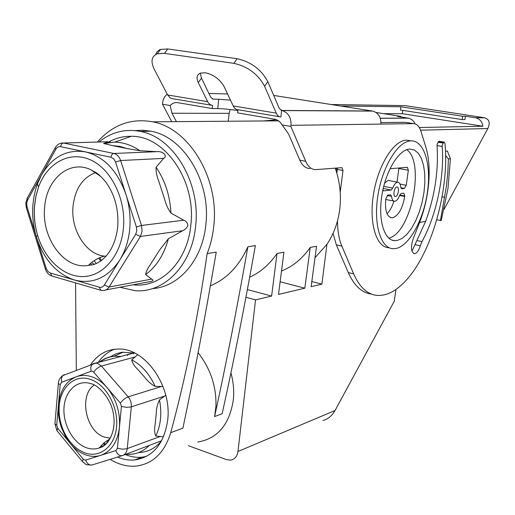 <?xml version="1.0" encoding="UTF-8"?>
<svg xmlns="http://www.w3.org/2000/svg" width="515" height="515" viewBox="0 0 515 515"><rect width="100%" height="100%" fill="white"/><g stroke="black" fill="none" stroke-linecap="round" stroke-linejoin="round"><path stroke-width="0.77" d="M75.563 282.922L76.323 370.465M110.204 459.354C118.669 464.594 127.314 466.841 136.134 466.094C153.007 463.848 164.536 452.704 170.716 432.664L182.902 428.184C194.303 374.386 205.414 315.695 216.236 252.105L207.146 253.631C197.998 317.246 185.857 376.929 170.716 432.664M207.146 253.631C210.468 245.262 212.65 236.314 213.693 226.8C219.763 178.988 189.411 128.332 152.665 121.817C131.087 117.987 112.663 124.727 97.406 142.043M101.249 445.507L102.401 446.685M117.542 457.082C123.227 459.489 128.917 460.455 134.608 459.972C153.045 457.159 164.066 443.904 167.678 420.208C172.107 386.038 145.14 347.953 118.559 349.041C106.766 349.241 97.335 354.629 90.273 365.193M152.498 288.587C178.859 286.977 202.408 260.056 205.813 224.926C211.189 182.11 183.894 136.797 150.889 131.216L142.88 130.244L134.949 130.61M110.886 140.827L108.813 142.513M98.713 258.163L100.67 261.041M404.784 196.015L404.719 196.479C402.537 208.543 398.52 215.631 392.662 217.748L391.78 217.8C386.739 216.648 384.744 210.358 385.799 198.925L387.769 195.14L390.621 194.792L391.612 196.389C391.973 199.479 392.964 201.101 394.593 201.256L394.915 201.236C396.75 200.831 398.32 198.874 399.627 195.372L401.153 193.479L403.882 193.151L404.784 196.015L399.769 195.018M280.025 281.769L304.829 288.181L278.493 294.432L283.92 252.228L277.038 253.489L271.605 296.061L255.53 299.878L237.962 451.501C237.17 456.47 234.711 459.341 230.585 460.12L226.503 459.625L188.368 445.687M106.676 440.827L107.835 442.115M125.209 454.533C130.752 456.792 136.288 457.687 141.825 457.204L146.505 456.419M375.989 112.45L400.85 116.39L400.773 116.931M400.85 116.39L397.432 116.396L408.35 118.154C411.382 118.868 413.635 120.767 415.09 123.858M421.959 241.632L420.285 245.81C418.895 250.296 417.111 252.91 414.935 253.65L414.311 253.695C411.06 252.002 410.642 247.155 413.062 239.147L419.558 222.538L425.667 221.263C434.84 195.932 438.638 170.703 437.055 145.578L442.185 146.453C444.58 176.89 436.314 215.637 421.959 241.632L416.905 240.518L411.955 251.133M419.558 222.538C423.465 212.483 426.214 201.861 427.823 190.685C430.115 173.883 429.478 159.418 425.905 147.296L420.955 131.37C419.313 126.304 416.815 123.722 413.468 123.632L380.862 124.089C381.197 117.311 378.519 112.985 372.834 111.105L273.71 95.43M380.862 124.089L291.007 125.338L290.878 126.445L305.723 161.298C308.195 166.847 311.556 169.622 315.798 169.622L341.915 167.652L342.996 170.504L337.344 169.422L336.861 173.24M340.209 192.372L342.996 170.504M341.851 246.125L336.34 244.85L348.282 272.564L353.67 273.877L341.851 246.125C339.024 239.411 337.57 231.003 337.486 220.916M353.67 273.877C359.431 286.874 366.938 294.02 376.201 295.314C386.141 296.337 396.157 291.297 406.245 280.192C431.956 252.324 449.498 189.636 444.966 143.415L444.188 142.121L443.589 142.488L442.231 145.307L442.185 146.453M410.964 140.872L406.329 140.132C393.602 140.492 378.1 165.289 373.523 194.026C368.785 222.77 376.156 247.129 388.548 247.709M397.007 182.11L398.913 167.993M388.909 180.553L387.956 180.424L384.544 183.276M400.438 110.004L462.18 119.589L462.67 116.255L400.876 106.772L400.438 110.004M437.055 145.578L437.1 144.438L438.458 141.625L443.589 142.488M410.919 140.872L410.738 140.885C398.069 141.258 382.6 166.12 377.991 194.928C373.227 223.735 380.527 248.127 392.861 248.687L396.112 248.455C409.477 245.681 423.633 219.583 427.45 192.082C431.448 164.575 424.244 140.312 410.919 140.872M249.678 277.167C260.397 272.345 269.519 264.453 277.038 253.489M281.383 271.064C292.739 266.551 302.357 258.672 310.242 247.419L304.829 288.181M314.91 257.809L326.922 244.368L321.894 284.132L311.131 286.688L316.538 246.267L310.242 247.419M326.922 244.368C333.694 234.28 337.949 222.705 339.694 209.644C341.303 196.543 340.138 183.668 336.192 171.012L335.226 168.16M99.768 257.706L101.41 260.506M198.101 352.685C210.629 368.824 216.57 386.791 215.927 406.593L214.594 416.538L222.152 413.757C233.559 362.251 244.638 306.18 255.382 245.552L247.857 246.814C239.115 266.068 226.632 279.053 210.41 285.774M409.792 149.073C398.977 149.376 385.838 170.568 381.93 195.03C377.894 219.493 384.093 240.299 394.657 240.692L397.207 240.518L402.048 238.477L406.902 234.338L411.524 228.332L415.714 220.774L419.281 212.026L422.075 202.485L423.961 192.597L424.856 182.799L424.721 173.536L423.536 165.244L421.354 158.337L418.244 153.155L414.356 150L409.792 149.073M419.281 127.527L482.877 126.227L402.363 113.706L383.675 113.673M366.648 110.97L367.272 111.073M395.951 289.436L394.207 301.346L335.059 410.5C331.911 415.914 327.868 419.242 322.95 420.485M348.282 272.564C354.095 285.542 361.665 292.687 370.98 294.001M336.34 244.85L333.057 233.372M337.338 167.999L337.344 169.422M336.565 168.057L336.192 171.012M436.739 219.841L441.246 220.433L447.992 188.458L450.419 158.794L447.406 151.088L445.481 151.204M396.853 187.016C394.117 187.087 392.655 196.717 395.411 196.511L395.559 196.505C398.301 196.382 399.737 186.791 396.975 187.009L396.853 187.016M440.434 220.607L446.402 186.218L447.831 172.428L448.385 158.942L450.419 158.794M402.363 113.706L402.82 110.377M400.876 106.772L340.531 105.987M114.266 349.292C107.854 351.848 102.511 356.232 98.23 362.438M123.085 455.324L161.601 440.743C155.376 448.333 147.734 452.267 138.683 452.537M109.689 357.107L116.158 353.741L122.19 352.247L133.823 352.981L127.759 354.468M134.518 352.994L133.823 352.981M127.405 355.543L127.894 354.429M214.594 416.538C226.008 364.588 237.093 308.015 247.857 246.814M380.971 122.583L405.208 122.3L407.346 122.647M462.18 119.589L464.942 119.564L465.425 116.248L475.332 117.755L484.609 117.768C489.308 119.268 490.389 122.86 487.847 128.531L444.078 209.302M475.332 117.755L475.68 117.813C479.813 118.901 482.214 121.701 482.877 126.227M382.87 190.035L383.823 190.872L391.175 190.009L392.733 188.097C394.072 184.557 395.662 182.613 397.503 182.259L397.715 182.246C399.389 182.381 400.4 184.029 400.754 187.19L401.719 188.78L404.442 188.464L406.264 185.258L408.337 170.233L407.397 167.285L389.977 168.74M245.938 297.271L255.53 299.878M133.72 353.869L133.803 352.981M197.696 442.044C217.388 438.774 229.239 424.901 233.256 400.419C234.261 391.323 233.488 382.143 230.939 372.879M448.385 158.942L445.604 155.446M321.894 284.132L311.768 281.563M228.274 121.231L229.13 113.352L230.128 109.502M276.607 119.795L263.416 120.961M247.38 289.584L271.605 296.061M387.016 213.699C389.913 210.95 392.211 206.76 393.911 201.12L385.729 199.459M388.786 238.13C410.906 233.366 425.396 162.759 406.798 149.678M465.425 116.248L462.67 116.255M310.004 168.502C305.736 168.489 302.357 165.721 299.859 160.184L305.723 161.298M484.274 117.71L404.99 105.614L331.209 104.513M115.849 450.586L117.426 448.262L121.431 406.432L120.381 403.091L93.659 372.126L92.417 371.244L91.091 371.244L61.652 382.252L60.184 384.596L56.74 425.062L57.725 428.268L70.368 443.57L65.315 436.147L61.504 427.688C59.019 420.562 57.97 413.378 58.369 406.148L58.459 404.893C60.03 390.615 65.952 381.248 76.226 376.806C81.196 374.978 86.423 374.991 91.908 376.832C97.393 378.757 102.401 382.317 106.927 387.499C116.248 398.977 120.413 412.283 119.422 427.418C117.536 442.173 111.266 451.488 100.618 455.376C95.526 456.927 90.286 456.657 84.891 454.565C79.51 452.402 74.669 448.732 70.368 443.57L83.185 459.071L84.402 459.998L85.696 460.069L115.849 450.586C117.394 454.526 119.609 456.174 122.493 455.55C125.203 454.565 126.787 452.247 127.25 448.597L131.312 406.85C131.57 403.058 130.52 399.724 128.164 396.846L101.404 366.043L97.67 363.429L95.745 363.094L93.717 363.455L91.973 364.549L62.618 375.647L64.388 374.553M155.788 436.018C154.461 433.089 154.255 429.169 155.163 424.263L156.309 413.036C156.36 408.401 157.416 404.018 159.47 399.878C162.051 413.352 160.822 425.403 155.788 436.018L163.519 436.797M159.47 399.878L165.766 395.224M163.004 386.501L155.182 386.379C151.146 384.248 147.792 381.364 145.121 377.72L137.827 369.474C134.318 366.107 132.278 362.901 131.711 359.85L137.705 354.726M103.998 442.861L105.485 444.548M110.152 438.214L104.185 437.029C85.516 430.991 78.679 395.147 94.251 385.033M119.944 287.273L135.123 290.698C164.079 293.344 191.979 265.161 195.603 226.285C200.972 182.947 173.452 137.061 140.26 131.415C125.042 128.583 111.279 132.11 98.977 141.998M90.447 263.448L91.593 265M107.68 142.546C115.032 138.265 122.885 136.185 131.254 136.301C164.935 135.464 196.421 180.945 190.82 225.139C187.441 261.961 160.551 288.361 133.095 284.795M96.292 263.519L94.084 260.706M106.457 142.752L104.371 143.749M55.665 147.039L55.073 148.075C57.03 144.522 59.83 142.842 63.461 143.022L107.706 141.754L103.785 143.537L112.54 145.61L119.802 146.402L126.999 148.545L139.913 150.721L156.966 151.668L113.815 153.47L63.5 143.028C61.948 143.292 61.002 144.509 60.673 146.685L85.451 151.893C66.976 149.022 52.337 156.708 41.541 174.952L37.395 184.003L35.554 189.694L33.881 197.136L32.909 204.854C32.104 215.682 33.25 226.31 36.346 236.746L36.578 237.512C44.033 259.785 56.65 273.948 74.43 279.999C92.584 284.55 107.712 277.881 119.821 259.991C125.242 251.12 128.538 240.814 129.709 229.072C130.765 217.285 129.503 205.723 125.93 194.38C117.523 170.774 104.036 156.612 85.451 151.893L111.002 157.262C111.356 155.021 112.296 153.76 113.815 153.47C116.982 154.275 119.255 156.631 120.632 160.532L115.547 161.98L113.725 158.845L111.002 157.262M158.749 181.113L164.671 199.402L158.749 181.113C156.74 176.098 155.858 171.476 156.096 167.233L163.609 158.388C168.07 156.096 162.901 150.895 156.966 151.668M164.671 199.402C165.939 204.5 168.032 209.051 170.954 213.055L183.713 220.233C185.999 220.98 187.389 222.66 187.891 225.287C186.842 227.971 185.085 229.787 182.632 230.72L168.366 238.767L159.65 249.949L150.586 264.24C147.734 268.218 146.086 271.663 145.629 274.579L151.706 279.104L109.026 287.035L140.415 236.456L182.632 230.72M126.999 148.545L112.54 145.61M150.586 264.24L159.65 249.949M105.955 289.906L147.406 282.104C152.846 281.383 154.281 280.385 151.706 279.104M106.051 256.213L104.616 256.11C86.037 254.693 70.574 229.915 73.014 206.348C75.1 188.696 82.703 177.424 95.822 172.531M91.406 262.65L94.4 264.253M439.256 141.29L438.458 141.625M167.214 94.148C164.588 96.247 163.043 99.253 162.586 103.174L162.489 104.21L171.74 121.669M290.878 126.445L282.123 124.926L288.542 133.919L299.859 160.184M279.606 116.751L238.007 109.721L237.66 112.894L274.978 119.28C277.984 120.001 280.366 121.881 282.123 124.926M200.284 73.136L201.474 78.151L210.732 97.238L213.184 99.138L218.753 99.247L217.755 108.588L212.193 108.549L177.727 102.659C174.855 102.247 172.325 103.2 170.137 105.53L171.991 113.236L229.13 113.352M176.407 121.637L171.991 113.236M425.667 221.263L416.905 240.518M170.137 105.53L162.489 104.21M217.755 108.588C223.401 108.723 230.121 109.38 237.917 110.545M201.474 78.151L198.269 82.587L208.131 102.607L210.126 104.68L212.521 105.414L212.193 108.549M211.182 105.189L171.888 98.597L170.265 97.953L167.645 94.966L154.275 69.319C150.509 61.485 151.494 56.315 157.236 53.805L160.564 49.421L159.515 49.858L157.03 51.79L155.614 54.545M281.042 110.365L281.634 110.461L280.881 116.963C278.93 116.918 277.392 115.643 276.259 113.145L264.607 86.282C258.06 74.166 247.818 66.519 233.881 63.332L164.452 53.36L167.781 48.957L237.157 58.723C251.082 61.871 261.292 69.506 267.787 81.634L279.336 108.53L282.194 110.57C288.374 112.708 291.31 117.626 291.007 125.338M218.753 99.247L230.475 100.142M238.007 109.721C235.999 109.656 234.396 108.395 233.192 105.936L224.154 86.662C219.976 79.349 213.738 74.72 205.446 72.776L200.374 73.104C196.839 74.694 196.138 77.855 198.269 82.587M167.781 48.957L160.564 49.421M164.452 53.36L157.236 53.805M399.595 195.462L404.719 196.479M387.119 195.488L391.612 196.389M437.969 142.192L443.1 143.054M335.059 410.5L237.962 451.501M442.102 196.82L444.651 197.316M380.302 118.225L407.983 118.09M420.549 130.198L487.847 128.531M383.411 190.788L383.823 190.872M420.285 245.81L415.225 244.689M398.861 168.482L408.337 170.233M401.423 188.702L401.797 188.773M399.988 184.048L406.264 185.258M400.844 187.769L404.442 188.464M383.224 188.445L391.175 190.009M383.727 186.34L392.733 188.097M120.381 403.091C122.602 400.078 125.197 397.998 128.164 396.846L161.543 386.469M93.659 372.126C95.816 369.12 98.397 367.092 101.404 366.043L135.316 356.921M60.184 384.596L58.356 383.533L58.504 382.233M56.74 425.062L54.931 423.922L55.053 422.525M57.725 428.268L56.92 430.669L57.545 431.422M149.067 445.63C143.151 451.501 136.237 454.41 128.332 454.365L125.905 454.275M85.696 460.069C87.209 463.925 89.423 465.534 92.34 464.891L122.126 455.659M160.468 436.385L126.709 448.771L122.486 449.189L117.426 448.262M121.431 406.432L126.529 407.339L130.771 406.998L164.6 396.093M156.309 413.036L155.163 424.263M131.711 359.85C141.728 365.161 149.55 373.999 155.182 386.379M137.827 369.474L145.121 377.72M99.517 362.097C103.869 358.71 108.736 356.747 114.124 356.2L121.122 356.393M62.63 375.635L61.33 378.564L61.652 382.252M91.091 371.244L90.73 367.498L91.973 364.549L95.745 363.094L134.048 352.975M83.185 459.071L82.31 461.427L82.844 462.116M84.125 452.588C74.154 448.262 66.815 439.836 62.109 427.308C59.766 420.594 58.787 413.835 59.154 407.03C59.985 387.158 74.939 373.626 90.717 379.484C106.199 384.634 118.579 407.159 116.551 427.038C114.748 447.007 99.286 458.762 84.125 452.588M113.609 428.165C111.581 438.355 106.805 444.941 99.26 447.934C94.934 449.434 90.447 449.299 85.793 447.522C72.834 442.546 62.92 424.315 63.989 407.816C64.89 391.265 76.684 379.812 89.887 383.353L91.245 383.759M103.657 143.37L114.748 142.101C123.471 142.346 131.859 145.217 139.913 150.721M156.096 167.233C165.07 180.527 170.021 195.803 170.954 213.055M100.573 290.203L51.893 276.027L50.309 273.008L48.133 271.682L46.311 268.785L27.063 206.908L26.362 207.809M45.378 269.03L46.144 268.289M27.598 200.007L26.902 198.758L55.073 148.075L55.813 149.298L27.598 200.007L26.658 203.29L27.063 206.908M51.7 275.969C48.558 274.83 46.427 272.435 45.301 268.779L26.252 207.461L25.782 202.974L27.514 197.663M55.813 149.298C57.049 147.232 58.671 146.363 60.673 146.685M50.309 273.008L99.286 287.196L100.792 290.267L102.736 290.512C105.324 290.653 107.416 289.494 109.026 287.035L104.352 285.027L135.677 234.325L140.415 236.456L142.101 231.248L141.477 225.454L120.632 160.532L163.609 158.388M168.366 238.767C164.098 254.577 156.521 266.513 145.629 274.579M183.713 220.233L141.477 225.454L136.378 226.98L115.547 161.98M136.378 226.98L136.797 230.849L135.677 234.325M99.286 287.196C101.358 287.705 103.045 286.984 104.352 285.027M123.426 228.28C120.954 255.208 103.747 275.609 84.08 276.529C64.388 277.572 44.972 259.921 37.647 235.407C34.788 225.776 33.733 215.972 34.479 205.987L35.921 196.093L38.625 186.771C47.406 162.74 69.95 150.419 90.666 159.953C111.414 169.255 126.214 199.685 123.426 228.28M90.936 169.789C95.861 172.86 96.562 171.405 105.575 181.763C114.806 194.425 118.856 209.451 117.729 226.838C115.856 242.346 110.255 253.683 100.934 260.854C94.393 265.103 92.603 264.774 88.413 265.373C64.671 270.098 41.4 238.548 44.638 207.584C46.279 179.181 69.461 159.283 90.936 169.789L100.966 176.639M212.56 99.035L213.184 99.138M227.578 93.962L208.903 93.472M372.313 111.008L281.634 110.461M413.468 123.632L405.208 122.3M264.607 86.282L267.787 81.634M233.881 63.332L237.157 58.723M207.597 101.655L167.645 94.966M276.259 113.145L233.192 105.936M141.825 457.204L134.608 459.972M406.329 140.132L410.738 140.885M391.928 240.087L394.657 240.692M395.069 196.44L395.411 196.511M380.321 118.296L408.35 118.154M475.68 117.813L484.609 117.768M388.168 180.411L397.715 182.246M62.618 375.647C59.83 377.913 58.414 380.54 58.356 383.533L54.931 423.922L56.92 430.669L82.31 461.427L86.121 464.614L91.187 465.109M99.962 361.981C104.152 358.833 108.871 356.901 114.124 356.2L123.227 352.125M104.925 445.018L103.238 443.524M58.369 406.148L59.154 407.03C58.807 413.841 59.791 420.601 62.109 427.308L61.504 427.688M89.887 383.353L91.355 383.804C98.153 384.969 111.742 398.983 113.551 415C116.216 430.933 108.71 445.823 99.26 447.934L104.017 442.842L109.669 439.038M150.889 131.216L140.26 131.415M103.785 143.537L114.748 142.101L131.254 136.301M63.461 143.022L107.744 141.741M37.395 184.003L38.625 186.771L35.966 196.138L34.55 206.039C33.816 215.985 34.853 225.776 37.647 235.407L36.346 236.746M439.063 141.258L444.188 142.121M372.834 111.105L282.194 110.57M390.447 217.523L391.78 217.8M414.311 253.695L413.79 253.58M278.512 120.845L152.665 121.817M88.413 265.373C93.196 260.661 98.597 257.571 104.616 256.11"/></g></svg>
